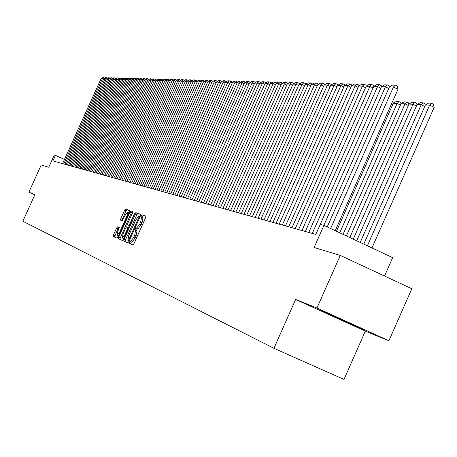 <?xml version="1.0" encoding="UTF-8"?>
<svg xmlns="http://www.w3.org/2000/svg" width="457" height="457" viewBox="0 0 457 457"><rect width="100%" height="100%" fill="white"/><g stroke="black" fill="none" stroke-linecap="round" stroke-linejoin="round"><path stroke-width="0.69" d="M129.291 242.221L129.085 243.33L132.936 244.981L133.947 243.69L145.646 217.698L145.926 216.127L141.956 214.744L141.247 215.658L141.053 216.744L141.59 216.938L140.687 221.931L139.716 224.084L136.477 228.226L135.975 228.032L135.272 228.934L135.072 230.031L135.575 230.231L134.678 235.275L133.707 237.429L130.485 241.536L129.994 241.33L129.291 242.221M135.609 230.242L137.003 230.876L136.095 235.915L135.123 238.068L131.896 242.176L131.399 241.964L130.456 243.918M146.017 216.315L143.361 215.39L142.401 217.309M141.613 216.949L142.995 217.578L142.098 222.576L141.127 224.73L137.888 228.866L137.386 228.671L136.437 230.619M117.535 226.815L116.581 228.054L113.456 234.989L113.165 236.503L117.112 238.194L118.077 236.949L129.337 211.957L129.622 210.454L125.549 209.038L124.59 210.289L120.819 218.652L120.534 220.154L122.248 220.805L125.092 215.378L127.697 212.019L126.932 216.047L119.528 232.482L116.946 235.806L117.717 231.739L119.237 227.495L117.535 226.815L118.894 227.432L117.94 228.666L114.473 237.063M316.947 308.035L295.628 299.461L365.32 331.114L388.907 340.739L316.947 308.035L340.276 255.423L314.113 247.511L323.939 225.392L320.248 224.427L315.804 234.412L52.898 160.904L55.428 155.334L54.28 155.032L48.739 167.256L41.227 164.983L28.894 192.151L34.823 194.836M295.628 299.461L273.932 348.308L22.85 221.228L34.938 194.585L28.894 192.151M124.03 239.474L123.738 241.039L127.903 242.821L128.903 241.547L140.459 215.875L140.739 214.322L136.443 212.825L135.449 214.11L124.03 239.474L125.418 240.102L125.081 241.61M122.436 240.479L118.38 238.737L118.671 237.2L129.948 212.174L130.925 210.906L132.701 211.522L132.427 213.048L127.829 223.25L127.543 224.781L128.72 225.238L129.708 223.97L135.215 212.396L123.419 239.217L122.436 240.479M340.276 255.423L411.831 288.738L388.907 340.739M273.932 348.308L343.99 379.413L365.32 331.114M384.548 276.034L392.666 257.662L323.939 225.392M64.443 159.482L55.428 155.334M321.357 310.554L324.738 312.457L364.075 329.96L361.23 328.292L321.357 310.554M346.052 321.637L345.869 322.054M324.898 312.091L324.738 312.457M140.83 214.504L137.831 213.459L136.837 214.744L125.418 240.102M128.411 240.656L139.436 216.172L138.905 215.984L135.695 220.108L128.8 235.418L127.88 240.433L129.148 240.993M132.793 211.705L132.296 211.534L131.319 212.796L119.705 239.308M127.549 224.787L129.531 225.644M123.053 233.853L122.282 237.983L124.91 234.618L127.554 228.746L127.84 227.203L126.663 226.746L125.686 228.009L123.053 233.853M123.664 238.605L122.282 237.983M119.306 227.592L118.894 227.432M116.946 235.806L118.312 236.429M129.702 210.631L126.903 209.654L125.943 210.906L121.813 220.64M371.952 247.934L434.15 107.389L429.654 105.139L367.388 245.792M363.783 244.101L425.427 104.916L428.517 103.099L431.488 103.248L433.282 104.145L434.15 107.389M431.488 103.248L429.654 105.139L425.427 104.916M327.212 226.923L389.41 86.916L393.448 87.03L398.001 89.309L397.156 86.059L395.339 85.145L393.448 87.03L330.611 228.523M335.232 230.694L398.001 89.309M389.41 86.916L392.5 85.076L395.339 85.145M357.78 326.726L327.892 313.388M333.947 316.016L351.519 323.882M424.747 106.447L421.245 104.699L360.23 242.427M356.711 240.776L417.115 104.476L420.166 102.682L423.062 102.825L424.839 103.716L425.261 105.293M423.062 102.825L421.245 104.699L417.115 104.476M416.453 105.973L413.031 104.265L353.238 239.148M349.805 237.537L408.992 104.047L412.003 102.271L414.836 102.414L416.595 103.293L416.984 104.767M414.836 102.414L413.031 104.265L408.992 104.047M408.347 105.504L405.005 103.842L346.412 235.943M343.058 234.367L401.063 103.63L404.034 101.877L406.804 102.014L408.541 102.882L408.901 104.259M406.804 102.014L405.005 103.842L401.063 103.63M400.429 105.053L397.162 103.425L339.745 232.813M336.466 231.271L393.311 103.225L396.242 101.488L398.95 101.62L400.675 102.477L401.006 103.762M398.95 101.62L397.162 103.425L393.311 103.225M315.804 234.412L381.469 86.687L381.212 85.625L379.43 84.734L377.568 86.573L373.717 86.464L308.789 232.453M388.724 88.452L385.417 86.801L381.469 86.687L384.52 84.865L387.29 84.939L389.09 85.842L389.381 86.973M323.842 225.364L385.417 86.801L387.29 84.939M380.801 88.19L377.568 86.573L312.28 233.43M373.717 86.464L376.722 84.665L379.43 84.734M301.934 230.539L366.143 86.247L369.907 86.356L373.066 87.927M305.345 231.488L369.907 86.356L371.758 84.539L373.518 85.419L373.775 86.43M366.143 86.247L369.113 84.471L371.758 84.539M295.239 228.666L358.739 86.036L362.418 86.139L365.509 87.675M298.57 229.597L362.418 86.139L364.258 84.345L366 85.213L366.246 86.184M358.739 86.036L361.676 84.277L364.258 84.345M392.694 104.607L391.478 104.002M392.443 101.82L392.98 102.088L393.288 103.276M288.698 226.838L351.507 85.825L355.106 85.927L358.122 87.43M291.954 227.746L355.106 85.927L356.928 84.157L358.654 85.013L358.888 85.945M351.507 85.825L354.404 84.088L356.928 84.157M282.3 225.044L344.435 85.625L347.954 85.727L350.902 87.19M285.482 225.935L347.954 85.727L349.765 83.968L351.473 84.819L351.701 85.71M344.435 85.625L347.297 83.905L349.765 83.968M276.051 223.296L337.523 85.425L340.962 85.522L343.847 86.956M279.158 224.17L340.962 85.522L342.761 83.791L344.452 84.631L344.669 85.488M337.523 85.425L340.345 83.728L342.761 83.791M269.933 221.588L330.759 85.23L334.124 85.328L336.946 86.727M272.972 222.439L334.124 85.328L335.912 83.614L337.586 84.442L337.792 85.265M330.759 85.23L333.547 83.551L335.912 83.614M263.952 219.914L324.144 85.042L327.435 85.133L330.194 86.499M266.922 220.748L327.435 85.133L329.211 83.437L330.868 84.259L331.062 85.048M324.144 85.042L326.898 83.38L329.211 83.437M258.096 218.28L317.666 84.853L320.888 84.951L323.59 86.282M261.004 219.092L320.888 84.951L322.653 83.271L324.299 84.082L324.481 84.836M317.666 84.853L320.391 83.208L322.653 83.271M252.367 216.675L311.331 84.676L314.485 84.762L317.124 86.07M255.212 217.475L314.485 84.762L316.233 83.105L317.861 83.911L318.038 84.631M311.331 84.676L314.022 83.048L316.233 83.105M246.757 215.11L305.127 84.494L308.212 84.585L310.8 85.859M249.545 215.887L308.212 84.585L309.955 82.94L311.565 83.74L311.731 84.431M305.127 84.494L307.784 82.883L309.955 82.94M241.262 213.573L299.049 84.322L302.071 84.408L304.608 85.659M243.992 214.333L302.071 84.408L303.802 82.78L305.396 83.568L305.556 84.237M299.049 84.322L301.677 82.728L303.802 82.78M235.881 212.065L293.097 84.151L296.056 84.237L298.541 85.459M238.56 212.813L296.056 84.237L297.775 82.626L299.358 83.408L299.512 84.042M293.097 84.151L295.696 82.574L297.775 82.626M230.614 210.597L287.264 83.985L290.166 84.065L292.6 85.265M233.236 211.328L290.166 84.065L291.874 82.477L293.44 83.248L293.588 83.854M287.264 83.985L289.835 82.42L291.874 82.477M225.45 209.152L281.552 83.82L284.397 83.899L286.779 85.071M228.02 209.872L284.397 83.899L286.093 82.323L287.647 83.088L287.784 83.671M281.552 83.82L284.094 82.271L286.093 82.323M220.388 207.735L275.954 83.66L278.741 83.74L281.078 84.888M222.907 208.438L278.741 83.74L280.427 82.18L281.963 82.934L282.095 83.488M275.954 83.66L278.467 82.129L280.427 82.18M215.43 206.347L270.464 83.5L273.195 83.58L275.485 84.705M217.898 207.038L273.195 83.58L274.868 82.037L276.394 82.786L276.519 83.317M270.464 83.5L272.949 81.986L274.868 82.037M210.568 204.987L265.083 83.345L267.762 83.425L270.007 84.522M212.991 205.667L267.762 83.425L269.424 81.894L270.938 82.637L271.052 83.14M265.083 83.345L267.545 81.843L269.424 81.894M205.799 203.656L259.805 83.197L262.432 83.271L264.637 84.351M208.175 204.319L262.432 83.271L264.083 81.757L265.586 82.489L265.694 82.974M259.805 83.197L262.238 81.706L264.083 81.757M201.126 202.348L254.629 83.048L257.205 83.123L259.365 84.179M203.451 202.999L257.205 83.123L258.845 81.62L260.336 82.351L260.439 82.808M254.629 83.048L257.04 81.575L258.845 81.62M196.539 201.069L249.551 82.9L252.081 82.974L254.201 84.008M198.818 201.703L252.081 82.974L253.709 81.489L255.183 82.209L255.28 82.648M249.551 82.9L251.933 81.443L253.709 81.489M192.037 199.806L244.569 82.757L247.048 82.831L249.128 83.842M194.276 200.434L247.048 82.831L248.671 81.357L250.225 82.489M244.569 82.757L246.929 81.312L248.671 81.357M187.621 198.572L239.679 82.62L242.113 82.688L244.152 83.682M189.821 199.189L242.113 82.688L243.724 81.232L245.26 82.334M239.679 82.62L242.01 81.186L243.724 81.232M183.286 197.361L234.881 82.477L237.269 82.546L239.274 83.522M185.445 197.967L237.269 82.546L238.868 81.106L240.388 82.18M234.881 82.477L237.189 81.06L238.868 81.106M179.03 196.173L230.168 82.346L232.516 82.414L234.481 83.368M181.149 196.761L232.516 82.414L234.104 80.98L235.606 82.032M230.168 82.346L232.453 80.94L234.104 80.98M174.854 195.002L225.541 82.214L227.843 82.277L229.774 83.22M176.933 195.585L227.843 82.277L229.425 80.86L230.911 81.889M225.541 82.214L227.803 80.82L229.425 80.86M170.752 193.854L220.999 82.083L223.262 82.146L225.158 83.071M172.792 194.425L223.262 82.146L224.827 80.74L226.301 81.746M220.999 82.083L223.239 80.7L224.827 80.74M166.719 192.728L216.538 81.952L218.76 82.014L220.622 82.923M168.724 193.288L218.76 82.014L220.314 80.626L221.771 81.603M216.538 81.952L218.754 80.586L220.314 80.626M162.766 191.626L212.151 81.826L214.333 81.889L216.167 82.78M164.731 192.174L214.333 81.889L215.881 80.512L217.326 81.466M212.151 81.826L214.35 80.472L215.881 80.512M158.876 190.535L207.844 81.706L209.992 81.763L211.791 82.637M160.813 191.077L209.992 81.763L211.528 80.398L212.956 81.335M207.844 81.706L210.02 80.358L211.528 80.398M155.054 189.466L203.611 81.58L205.719 81.643L207.489 82.5M156.957 189.998L205.719 81.643L207.25 80.289L208.66 81.197M203.611 81.58L205.77 80.249L207.25 80.289M151.301 188.415L199.452 81.46L201.526 81.523L203.262 82.363M153.169 188.941L201.526 81.523L203.045 80.181L204.439 81.072M199.452 81.46L201.588 80.141L203.045 80.181M147.611 187.387L195.368 81.346L197.401 81.403L199.109 82.231M149.445 187.901L197.401 81.403L198.909 80.072L200.292 80.94M195.368 81.346L197.481 80.038L198.909 80.072M143.978 186.37L191.346 81.232L193.345 81.289L195.025 82.1M145.789 186.879L193.345 81.289L194.848 79.969L196.219 80.82M191.346 81.232L193.442 79.929L194.848 79.969M140.413 185.376L187.393 81.118L189.358 81.175L191.009 81.969M142.19 185.873L189.358 81.175L190.849 79.866L192.208 80.695M187.393 81.118L189.466 79.826L190.849 79.866M136.906 184.394L183.508 81.003L185.439 81.06L187.062 81.843M138.654 184.879L185.439 81.06L186.924 79.764L188.267 80.575M183.508 81.003L185.565 79.729L186.924 79.764M133.455 183.428L179.681 80.895L181.589 80.952L183.183 81.723M135.175 183.908L181.589 80.952L183.057 79.661L184.388 80.455M179.681 80.895L181.72 79.627L183.057 79.661M130.062 182.48L175.922 80.786L177.796 80.843L179.367 81.597M131.753 182.954L177.796 80.843L179.258 79.564L180.578 80.341M175.922 80.786L177.944 79.529L179.258 79.564M126.726 181.549L172.226 80.683L174.066 80.735L175.608 81.477M128.388 182.012L174.066 80.735L175.522 79.467L176.825 80.226M172.226 80.683L174.226 79.432L175.522 79.467M123.441 180.629L168.582 80.575L170.398 80.626L171.918 81.363M125.075 181.086L170.398 80.626L171.843 79.375L173.134 80.112M168.582 80.575L170.57 79.341L171.843 79.375M120.208 179.727L165 80.472L166.788 80.523L168.285 81.249M121.819 180.172L166.788 80.523L168.222 79.278L169.507 80.004M165 80.472L166.971 79.25L168.222 79.278M117.026 178.836L161.475 80.375L163.235 80.421L164.703 81.135M118.614 179.281L163.235 80.421L164.663 79.187L165.931 79.895M161.475 80.375L163.429 79.158L164.663 79.187M113.896 177.962L158.008 80.272L159.733 80.323L161.184 81.02M115.455 178.396L159.733 80.323L161.155 79.095L162.412 79.786M158.008 80.272L159.944 79.067L161.155 79.095M110.817 177.099L154.592 80.175L156.294 80.226L157.722 80.912M112.353 177.527L156.294 80.226L157.705 79.01L158.95 79.684M154.592 80.175L156.511 78.975L157.705 79.01M107.783 176.248L151.227 80.078L152.906 80.129L154.306 80.803M109.292 176.67L152.906 80.129L154.306 78.918L155.546 79.581M151.227 80.078L153.129 78.89L154.306 78.918M104.796 175.414L147.919 79.986L149.565 80.032L150.953 80.695M106.287 175.831L149.565 80.032L150.964 78.833L152.187 79.478M147.919 79.986L149.805 78.804L150.964 78.833M101.854 174.591L144.658 79.889L146.28 79.935L147.645 80.592M103.322 175.002L146.28 79.935L147.668 78.747L148.885 79.381M144.658 79.889L146.526 78.718L147.668 78.747M98.958 173.786L141.447 79.798L143.047 79.844L144.389 80.489M100.403 174.186L143.047 79.844L144.423 78.667L145.629 79.284M141.447 79.798L143.304 78.638L144.423 78.667M96.107 172.986L138.282 79.707L139.859 79.752L141.179 80.386M97.524 173.38L139.859 79.752L141.23 78.581L142.424 79.187M138.282 79.707L140.122 78.553L141.23 78.581M93.297 172.198L135.163 79.615L136.717 79.661L138.02 80.289M94.696 172.592L136.717 79.661L138.083 78.501L139.265 79.09M135.163 79.615L136.991 78.473L138.083 78.501M90.526 171.426L132.096 79.529L133.627 79.575L134.906 80.186M91.903 171.809L133.627 79.575L134.981 78.421L136.152 78.998M132.096 79.529L133.907 78.393L134.981 78.421M87.795 170.661L129.068 79.444L130.576 79.484L131.839 80.089M89.155 171.044L130.576 79.484L131.924 78.341L133.09 78.907M129.068 79.444L130.868 78.313L131.924 78.341M85.111 169.913L126.086 79.358L127.572 79.398L128.817 79.998M86.447 170.284L127.572 79.398L128.914 78.267L130.068 78.815M126.086 79.358L127.874 78.238L128.914 78.267M82.46 169.17L123.15 79.272L124.612 79.312L125.841 79.901M83.78 169.541L124.612 79.312L125.949 78.187L127.086 78.73M123.15 79.272L124.921 78.158L125.949 78.187M79.849 168.439L120.254 79.192L121.699 79.232L122.904 79.809M81.152 168.804L121.699 79.232L123.024 78.113L124.144 78.65M120.254 79.192L122.008 78.084L123.024 78.113M77.273 167.719L117.398 79.107L120.014 79.718M78.558 168.079L118.82 79.147L120.14 78.038L121.248 78.564M117.398 79.107L119.14 78.01L120.14 78.038M74.737 167.011L114.587 79.027L117.163 79.627M75.999 167.365L115.987 79.067L117.3 77.964L118.392 78.484M114.587 79.027L116.312 77.941L117.3 77.964M72.235 166.314L111.811 78.947L114.353 79.541M73.48 166.662L113.193 78.987L114.496 77.89L115.57 78.404M111.811 78.947L113.525 77.867L114.496 77.89M69.767 165.623L109.074 78.867L111.582 79.455M70.995 165.965L110.44 78.907L111.737 77.821L112.793 78.33M109.074 78.867L110.777 77.799L111.737 77.821M67.333 164.943L106.378 78.793L108.846 79.369M68.55 165.28L107.721 78.833L109.012 77.753L110.057 78.25M106.378 78.793L108.063 77.724L109.012 77.753M64.94 164.269L103.716 78.713L106.155 79.284M66.134 164.606L105.041 78.753L106.327 77.679L107.355 78.176M103.716 78.713L105.39 77.656L106.327 77.679M62.569 163.612L101.088 78.638L103.493 79.198M63.752 163.937L102.397 78.678L103.676 77.61L104.693 78.096M101.088 78.638L102.756 77.587L103.676 77.61M131.896 242.176L130.485 241.536M135.123 238.068L133.707 237.429M136.095 235.915L134.678 235.275M137.386 228.671L135.975 228.032M137.888 228.866L136.477 228.226M141.127 224.73L139.716 224.084M142.098 222.576L140.687 221.931M143.361 215.39L141.956 214.744M131.399 241.964L129.994 241.33M136.837 214.744L135.449 214.11M137.831 213.459L136.443 212.825M129.599 239.988L129.108 239.765M139.733 217.486L139.242 217.258M129.142 241.005L127.891 240.439L129.142 241.005M120.048 237.823L118.671 237.2M131.319 212.796L129.948 212.174M132.296 211.534L130.925 210.906M129.542 225.609L128.72 225.238M130.188 224.187L129.708 223.97M134.992 213.51L134.512 213.293M125.389 234.835L124.91 234.618M128.034 228.963L127.554 228.746M128.657 227.58L127.846 227.209L128.657 227.58M119.997 232.693L119.528 232.482M127.4 216.264L126.932 216.047M122.173 219.269L120.819 218.652M125.943 210.906L124.59 210.289M126.903 209.654L125.549 209.038M114.816 235.601L113.456 234.989M117.94 228.666L116.581 228.054M137.003 230.876L135.592 230.237M142.995 217.578L141.59 216.938M128.92 225.41L127.543 224.781M129.034 212.631L127.697 212.019"/></g></svg>
